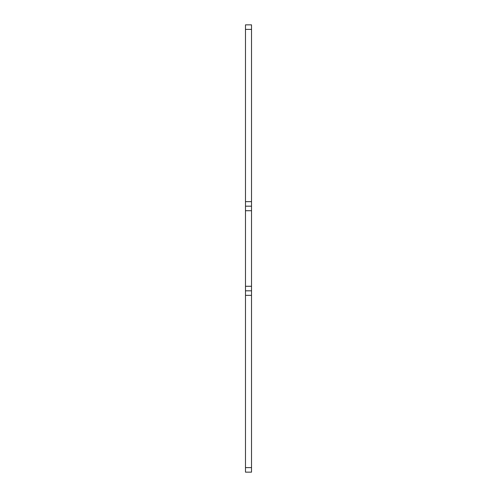 <?xml version="1.0" encoding="UTF-8"?>
<svg xmlns="http://www.w3.org/2000/svg" width="497" height="497" viewBox="0 0 497 497"><rect width="100%" height="100%" fill="white"/><g stroke="black" fill="none" stroke-linecap="round" stroke-linejoin="round"><path stroke-width="0.75" d="M251.519 29.385L245.481 29.385L245.481 24.85L251.519 24.85L251.519 210.722L245.481 210.722L245.481 295.348L251.519 295.348L251.519 286.278L245.481 286.278M251.519 210.722L251.519 286.278M251.519 467.615L245.481 467.615L245.481 472.15L251.519 472.15L251.519 295.348M245.481 210.722L245.481 201.652L251.519 201.652M245.481 29.385L245.481 201.652M245.481 467.615L245.481 295.348M245.481 206.187L251.519 206.187M245.481 290.813L251.519 290.813"/></g></svg>
